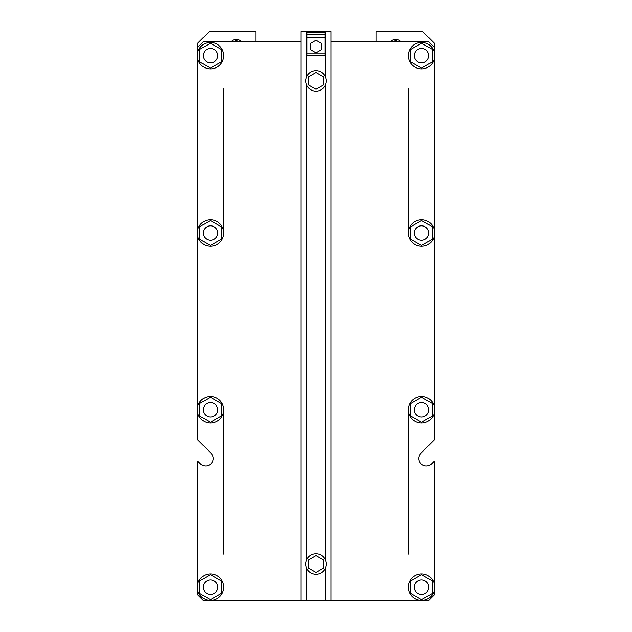 <?xml version="1.0" encoding="UTF-8"?>
<svg xmlns="http://www.w3.org/2000/svg" width="632" height="632" viewBox="0 0 632 632"><rect width="100%" height="100%" fill="white"/><g stroke="black" fill="none" stroke-linecap="round" stroke-linejoin="round"><path stroke-width="0.95" d="M428.741 55.648A7.213 7.213 0 0 0 417.918 49.399A7.213 7.213 0 0 0 417.918 61.896A7.213 7.213 0 0 0 428.741 55.648M217.692 55.648A7.213 7.213 0 0 0 206.869 49.399A7.213 7.213 0 0 0 206.869 61.896A7.213 7.213 0 0 0 217.692 55.648M310.589 49.667L316 52.788L321.412 49.667L321.412 43.418L316 40.29L310.589 43.418L310.589 49.667M325.022 31.6L325.022 55.648L306.978 55.648L306.978 31.6L331.034 31.6L331.034 600.4L203.259 600.4L197.247 594.388L197.247 462.166A0.6 0.6 0 0 1 198.274 461.739L200.352 463.817A7.513 7.513 0 0 0 210.985 463.817A7.513 7.513 0 0 0 210.985 453.183L197.429 439.627A0.6 0.6 0 0 1 197.247 439.208L197.247 233.026A13.225 13.225 0 0 1 210.48 219.794A13.225 13.225 0 0 1 223.704 233.026A13.225 13.225 0 0 1 210.48 246.251A13.225 13.225 0 0 1 197.247 233.026L197.247 43.624L209.271 31.6L255.873 31.6L255.873 40.622A6.012 6.012 0 0 0 255.992 41.823M306.978 31.6L300.966 31.6L300.966 600.4M316 555.694L308.787 559.857L308.787 568.192L316 572.355L323.213 568.192L323.213 559.857L316 555.694M316 72.569L308.787 76.741L308.787 85.067L316 89.238L323.213 85.067L323.213 76.741L316 72.569M325.622 84.356A10.223 10.223 0 0 0 317.754 70.831A10.223 10.223 0 0 0 305.777 80.904A10.223 10.223 0 0 0 325.622 84.356L325.622 560.568A10.223 10.223 0 0 0 305.777 564.021A10.223 10.223 0 0 0 317.754 574.093A10.223 10.223 0 0 0 325.622 560.568M325.022 34.61L306.978 34.61M217.692 587.175A7.213 7.213 0 0 0 206.869 580.927A7.213 7.213 0 0 0 206.869 593.424A7.213 7.213 0 0 0 217.692 587.175M428.741 587.175A7.213 7.213 0 0 0 417.918 580.927A7.213 7.213 0 0 0 417.918 593.424A7.213 7.213 0 0 0 428.741 587.175M217.692 409.797A7.213 7.213 0 0 1 206.869 416.046A7.213 7.213 0 0 1 206.869 403.548A7.213 7.213 0 0 1 217.692 409.797M217.692 233.026A7.213 7.213 0 0 1 206.869 239.275A7.213 7.213 0 0 1 206.869 226.777A7.213 7.213 0 0 1 217.692 233.026M428.741 233.026A7.213 7.213 0 0 1 417.918 239.275A7.213 7.213 0 0 1 417.918 226.777A7.213 7.213 0 0 1 428.741 233.026M428.741 409.797A7.213 7.213 0 0 1 417.918 416.046A7.213 7.213 0 0 1 417.918 403.548A7.213 7.213 0 0 1 428.741 409.797M238.825 41.823L236.328 40.385L233.84 41.823M398.16 41.823L395.672 40.385L393.175 41.823M241.708 41.823A7.213 7.213 0 0 0 230.957 41.823M401.043 41.823A7.213 7.213 0 0 0 390.292 41.823M376.008 41.823A6.012 6.012 0 0 0 376.127 40.622L376.127 31.6L422.729 31.6L434.753 43.624L434.753 439.208A0.6 0.6 0 0 1 434.571 439.627L421.015 453.183A7.513 7.513 0 0 0 421.015 463.817A7.513 7.513 0 0 0 431.648 463.817L433.726 461.739A0.6 0.6 0 0 1 434.753 462.166L434.753 594.388L428.741 600.4L331.034 600.4M221.303 239.275L210.48 245.524L199.657 239.275L199.657 226.777L210.48 220.528L221.303 226.777L221.303 239.275M331.034 41.823L428.741 41.823L434.753 47.834L434.753 439.208M421.015 453.183A7.513 7.513 0 0 0 421.015 463.817A7.513 7.513 0 0 0 431.648 463.817L433.726 461.739M197.247 594.388L197.247 462.166M210.985 453.183L197.429 439.627M197.247 47.834L203.259 41.823L300.966 41.823M428.741 600.4L421.52 600.4M210.48 600.4L203.259 600.4M210.48 68.145L199.657 61.896L199.657 49.399L210.48 43.15L221.303 49.399L221.303 61.896L210.48 68.145M223.704 55.648A13.225 13.225 0 0 1 210.48 68.88A13.225 13.225 0 0 1 197.247 55.648A13.225 13.225 0 0 1 210.48 42.423A13.225 13.225 0 0 1 223.704 55.648M421.52 68.145L410.697 61.896L410.697 49.399L421.52 43.15L432.343 49.399L432.343 61.896L421.52 68.145M434.753 55.648A13.225 13.225 0 0 1 414.908 67.103A13.225 13.225 0 0 1 414.908 44.193A13.225 13.225 0 0 1 434.753 55.648M421.52 245.524L410.697 239.275L410.697 226.777L421.52 220.528L432.343 226.777L432.343 239.275L421.52 245.524M434.753 233.026A13.225 13.225 0 0 1 414.908 244.481A13.225 13.225 0 0 1 414.908 221.571A13.225 13.225 0 0 1 434.753 233.026M434.753 409.797A13.225 13.225 0 0 1 414.908 421.252A13.225 13.225 0 0 1 414.908 398.342A13.225 13.225 0 0 1 434.753 409.797M421.52 422.294L410.697 416.046L410.697 403.548L421.52 397.299L432.343 403.548L432.343 416.046L421.52 422.294M434.753 587.175A13.225 13.225 0 0 1 414.908 598.63A13.225 13.225 0 0 1 414.908 575.712A13.225 13.225 0 0 1 434.753 587.175M421.52 599.665L410.697 593.424L410.697 580.927L421.52 574.678L432.343 580.927L432.343 593.424L421.52 599.665M223.704 587.175A13.225 13.225 0 0 1 210.48 600.4A13.225 13.225 0 0 1 197.247 587.175A13.225 13.225 0 0 1 210.48 573.943A13.225 13.225 0 0 1 223.704 587.175M210.48 599.665L199.657 593.424L199.657 580.927L210.48 574.678L221.303 580.927L221.303 593.424L210.48 599.665M223.704 409.797A13.225 13.225 0 0 1 210.48 423.029A13.225 13.225 0 0 1 197.247 409.797A13.225 13.225 0 0 1 210.48 396.572A13.225 13.225 0 0 1 223.704 409.797L223.704 554.106L223.704 409.797M210.48 422.294L199.657 416.046L199.657 403.548L210.48 397.299L221.303 403.548L221.303 416.046L210.48 422.294M408.296 554.106L408.296 409.797L408.296 554.106M408.296 233.026L408.296 88.717L408.296 233.026M223.704 88.717L223.704 233.026L223.704 88.717M306.378 567.481L306.378 600.4M325.622 567.481L325.622 600.4M306.378 84.356L306.378 560.568M306.378 31.6L306.378 77.452M325.622 31.6L325.622 77.452M325.022 53.846L306.978 53.846M325.022 37.612L306.978 37.612M325.022 32.801L306.978 32.801"/></g></svg>
